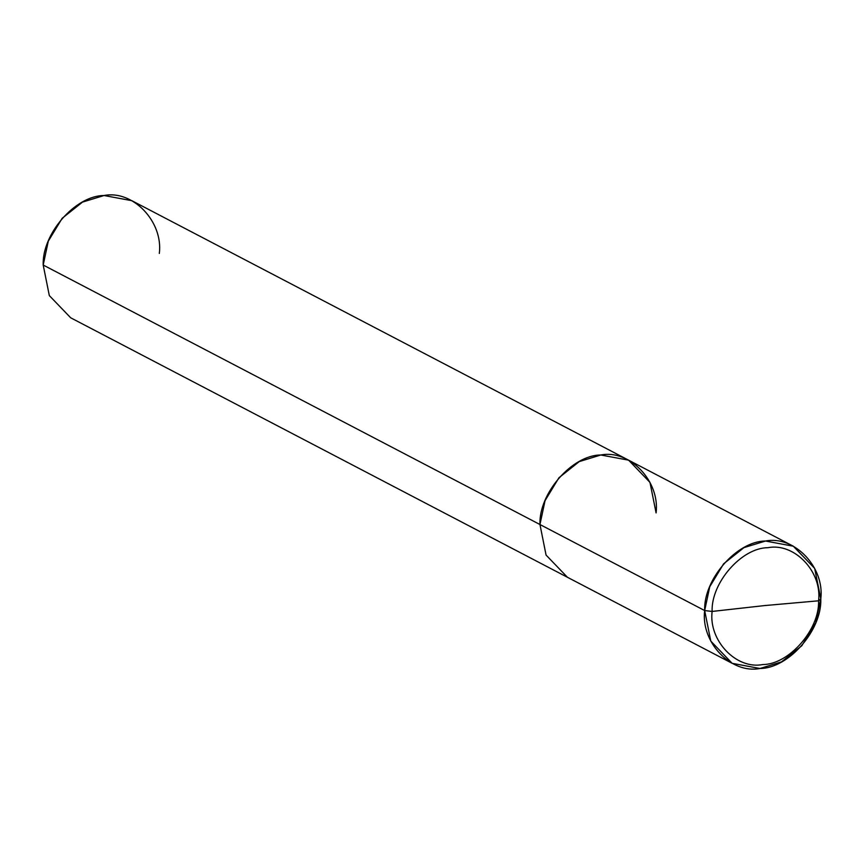 <?xml version="1.0" encoding="UTF-8"?>
<svg xmlns="http://www.w3.org/2000/svg" width="864" height="864" viewBox="0 0 864 864"><rect width="100%" height="100%" fill="white"/><g stroke="black" fill="none" stroke-linecap="round" stroke-linejoin="round"><path stroke-width="1.3" d="M656.089 512.924C660.064 481.129 629.662 449.269 600.804 454.993C572.195 455.015 538.736 493.247 539.957 524.524L704.668 610.556L712.12 611.442L764.348 605.599L818.575 600.804C819.698 629.478 789.016 664.524 762.793 664.546C736.344 669.784 708.48 640.58 712.12 611.442C708.48 640.58 736.344 669.784 762.793 664.546C789.016 664.524 819.698 629.478 818.575 600.804L820.8 598.957C822.02 630.234 788.551 668.466 759.953 668.488C731.095 674.212 700.693 642.352 704.668 610.556L710.791 641.11L732.154 663.314L759.953 668.488L781.52 661.878L801.824 645.721L815.702 622.825L820.8 598.957L818.575 600.804L764.348 605.599L712.12 611.442C711.007 582.779 741.679 547.722 767.902 547.7C794.351 542.462 822.215 571.666 818.575 600.804C822.215 571.666 794.351 542.462 767.902 547.7C741.679 547.722 711.007 582.779 712.12 611.442L704.668 610.556C703.447 579.29 736.916 541.048 765.515 541.026C794.372 535.313 824.774 567.173 820.8 598.957L814.676 568.404L793.314 546.21L765.515 541.026L743.947 547.636L723.643 563.792L709.765 586.699L704.668 610.556L539.957 524.524L545.054 500.656L558.932 477.76L579.236 461.603L600.804 454.993L628.603 460.166L600.804 454.993L579.236 461.603L558.932 477.76L545.054 500.656L539.957 524.524L546.07 555.077L567.432 577.271L546.07 555.077L539.957 524.524C538.736 493.247 572.195 455.015 600.804 454.993C629.662 449.269 660.064 481.129 656.089 512.924L649.966 482.371L628.603 460.166L131.846 200.686L104.047 195.512L82.48 202.122L62.176 218.279L48.298 241.175L43.2 265.043L539.957 524.524L43.2 265.043L49.324 295.596L70.686 317.79L732.154 663.314M159.332 253.444C163.307 221.648 132.905 189.788 104.047 195.512C75.449 195.534 41.98 233.766 43.2 265.043M793.314 546.21L628.603 460.166"/></g></svg>
